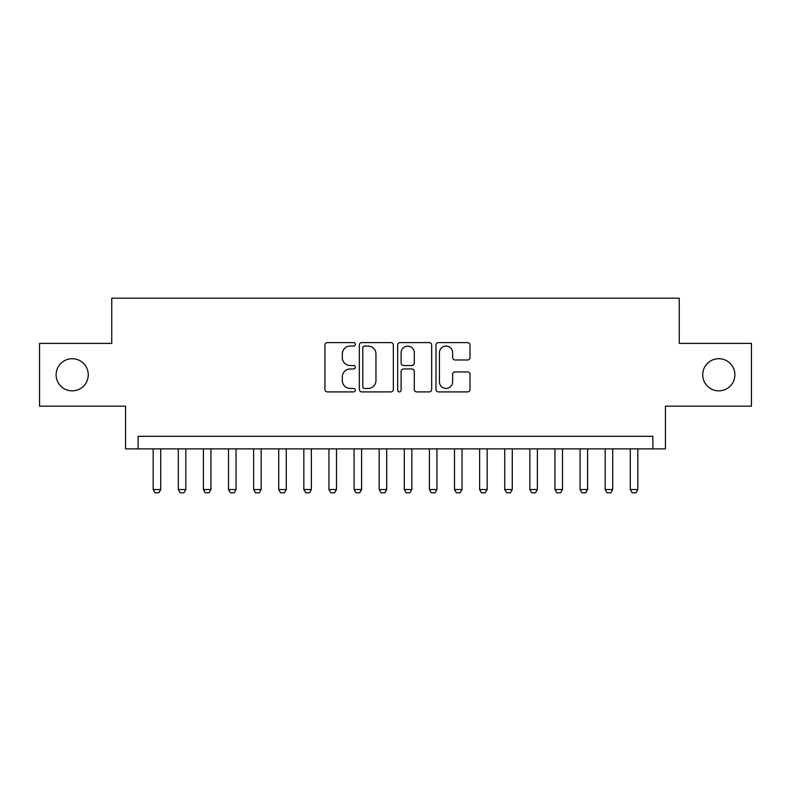 <?xml version="1.0" encoding="UTF-8"?>
<svg xmlns="http://www.w3.org/2000/svg" width="791" height="791" viewBox="0 0 791 791"><rect width="100%" height="100%" fill="white"/><g stroke="black" fill="none" stroke-linecap="round" stroke-linejoin="round"><path stroke-width="1.19" d="M355.327 344.322A1.73 1.73 0 0 0 353.597 342.602L327.405 342.602A2.462 2.462 0 0 0 324.943 345.064L324.943 389.429A2.462 2.462 0 0 0 327.405 391.901L353.597 391.901A1.73 1.73 0 0 0 355.327 390.171A1.73 1.73 0 0 0 353.597 388.45L350.205 388.45A7.89 7.89 0 0 1 342.325 380.56L342.325 376.862A7.89 7.89 0 0 1 350.205 368.972L353.597 368.972A1.73 1.73 0 0 0 355.327 367.251A1.73 1.73 0 0 0 353.597 365.521L350.205 365.521A7.89 7.89 0 0 1 342.325 357.641L342.325 353.943A7.89 7.89 0 0 1 350.205 346.053L353.597 346.053A1.73 1.73 0 0 0 355.327 344.322M702.734 374.786A16.067 16.067 0 0 0 718.801 390.853A16.067 16.067 0 0 0 734.879 374.786A16.067 16.067 0 0 0 718.801 358.709A16.067 16.067 0 0 0 702.734 374.786M56.121 374.786A16.067 16.067 0 0 0 72.199 390.853A16.067 16.067 0 0 0 88.266 374.786A16.067 16.067 0 0 0 72.199 358.709A16.067 16.067 0 0 0 56.121 374.786M467.53 359.974A2.462 2.462 0 0 0 470.002 357.512L470.002 345.064A2.462 2.462 0 0 0 467.53 342.602L438.451 342.602A2.462 2.462 0 0 0 435.989 345.064L435.989 389.429A2.462 2.462 0 0 0 438.451 391.901L467.53 391.901A2.462 2.462 0 0 0 470.002 389.429L470.002 374.4A2.462 2.462 0 0 0 467.53 371.938L455.092 371.938A2.462 2.462 0 0 0 452.62 374.4L452.62 381.855A6.595 6.595 0 0 1 446.025 388.45A6.595 6.595 0 0 1 439.44 381.855L439.44 352.648A6.595 6.595 0 0 1 446.025 346.053A6.595 6.595 0 0 1 452.62 352.648L452.62 357.512A2.462 2.462 0 0 0 455.092 359.974L467.53 359.974M652.891 448.863L665.449 448.863L665.449 406.169L751.45 406.169L751.45 343.393L679.251 343.393L679.251 298.197L111.749 298.197L111.749 343.393L39.55 343.393L39.55 406.169L125.551 406.169L125.551 448.863L652.891 448.863L652.891 436.306L138.109 436.306L138.109 448.863M393.345 345.064A2.462 2.462 0 0 0 390.883 342.602L361.794 342.602A2.462 2.462 0 0 0 359.332 345.064L359.332 389.429A2.462 2.462 0 0 0 361.794 391.901L390.883 391.901A2.462 2.462 0 0 0 393.345 389.429L393.345 345.064M400.117 342.602L429.206 342.602A2.462 2.462 0 0 1 431.668 345.064L431.668 389.429A2.462 2.462 0 0 1 429.206 391.901L416.758 391.901A2.462 2.462 0 0 1 414.296 389.429L414.296 371.444A2.462 2.462 0 0 0 411.834 368.972L403.568 368.972A2.462 2.462 0 0 0 401.106 371.444L401.106 390.171A1.73 1.73 0 0 1 399.386 391.901A1.73 1.73 0 0 1 397.655 390.171L397.655 345.064A2.462 2.462 0 0 1 400.117 342.602M364.503 346.053A1.73 1.73 0 0 0 362.782 347.773L362.782 386.72A1.73 1.73 0 0 0 364.503 388.45L368.082 388.45A7.89 7.89 0 0 0 375.962 380.56L375.962 353.943A7.89 7.89 0 0 0 368.082 346.053L364.503 346.053M414.296 352.766A6.595 6.595 0 0 0 407.701 346.171A6.595 6.595 0 0 0 401.106 352.766L401.106 363.059A2.462 2.462 0 0 0 403.568 365.521L411.834 365.521A2.462 2.462 0 0 0 414.296 363.059L414.296 352.766M153.177 448.863L153.177 489.54L160.711 489.54L160.711 448.863M160.711 489.54L158.823 492.803L155.066 492.803L153.177 489.54M178.291 448.863L178.291 489.54L185.826 489.54L185.826 448.863M185.826 489.54L183.937 492.803L180.17 492.803L178.291 489.54M203.396 448.863L203.396 489.54L210.93 489.54L210.93 448.863M210.93 489.54L209.051 492.803L205.284 492.803L203.396 489.54M228.51 448.863L228.51 489.54L236.044 489.54L236.044 448.863M236.044 489.54L234.166 492.803L230.399 492.803L228.51 489.54M253.624 448.863L253.624 489.54L261.159 489.54L261.159 448.863M261.159 489.54L259.27 492.803L255.503 492.803L253.624 489.54M278.729 448.863L278.729 489.54L286.263 489.54L286.263 448.863M286.263 489.54L284.384 492.803L280.617 492.803L278.729 489.54M303.843 448.863L303.843 489.54L311.377 489.54L311.377 448.863M311.377 489.54L309.499 492.803L305.731 492.803L303.843 489.54M328.957 448.863L328.957 489.54L336.491 489.54L336.491 448.863M336.491 489.54L334.603 492.803L330.836 492.803L328.957 489.54M354.071 448.863L354.071 489.54L361.596 489.54L361.596 448.863M361.596 489.54L359.717 492.803L355.95 492.803L354.071 489.54M379.176 448.863L379.176 489.54L386.71 489.54L386.71 448.863M386.71 489.54L384.831 492.803L381.064 492.803L379.176 489.54M404.29 448.863L404.29 489.54L411.824 489.54L411.824 448.863M411.824 489.54L409.936 492.803L406.169 492.803L404.29 489.54M429.404 448.863L429.404 489.54L436.929 489.54L436.929 448.863M436.929 489.54L435.05 492.803L431.283 492.803L429.404 489.54M454.509 448.863L454.509 489.54L462.043 489.54L462.043 448.863M462.043 489.54L460.164 492.803L456.397 492.803L454.509 489.54M479.623 448.863L479.623 489.54L487.157 489.54L487.157 448.863M487.157 489.54L485.269 492.803L481.501 492.803L479.623 489.54M504.737 448.863L504.737 489.54L512.271 489.54L512.271 448.863M512.271 489.54L510.383 492.803L506.616 492.803L504.737 489.54M529.841 448.863L529.841 489.54L537.376 489.54L537.376 448.863M537.376 489.54L535.497 492.803L531.73 492.803L529.841 489.54M554.956 448.863L554.956 489.54L562.49 489.54L562.49 448.863M562.49 489.54L560.601 492.803L556.834 492.803L554.956 489.54M580.07 448.863L580.07 489.54L587.604 489.54L587.604 448.863M587.604 489.54L585.716 492.803L581.949 492.803L580.07 489.54M605.174 448.863L605.174 489.54L612.709 489.54L612.709 448.863M612.709 489.54L610.83 492.803L607.063 492.803L605.174 489.54M630.289 448.863L630.289 489.54L637.823 489.54L637.823 448.863M637.823 489.54L635.934 492.803L632.177 492.803L630.289 489.54"/></g></svg>

